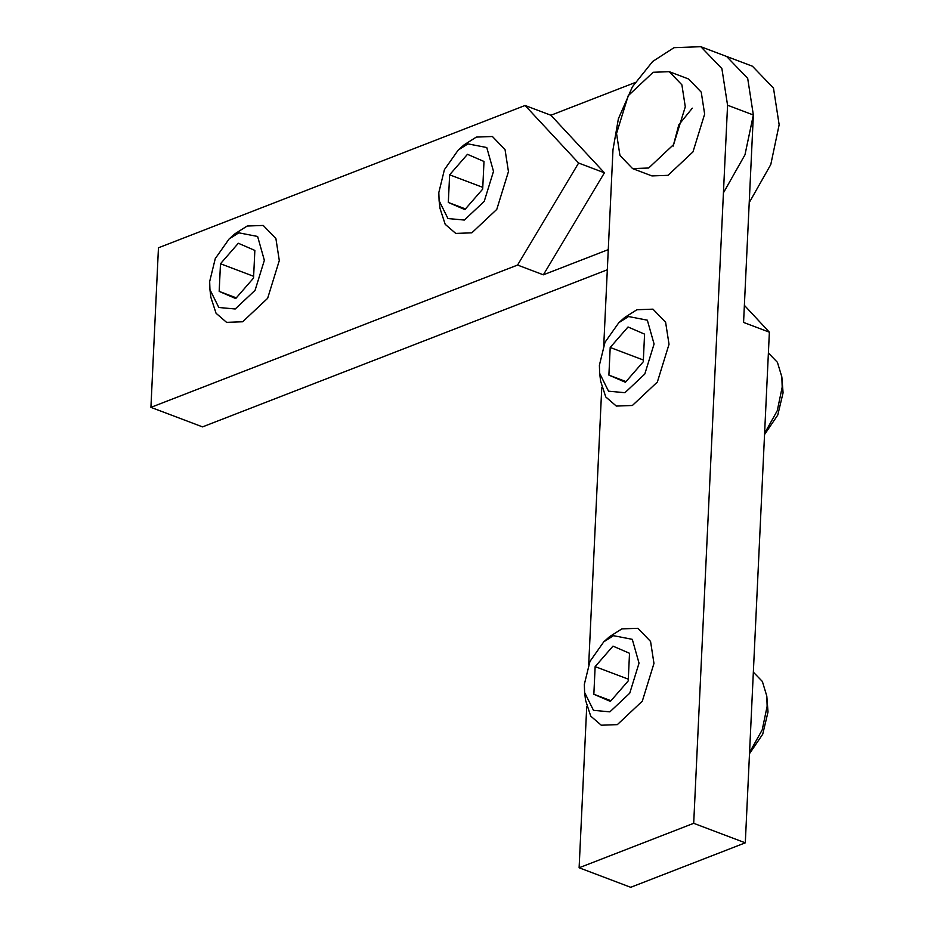 <?xml version="1.0" encoding="UTF-8"?>
<svg xmlns="http://www.w3.org/2000/svg" width="934" height="934" viewBox="0 0 934 934"><rect width="100%" height="100%" fill="white"/><g stroke="black" fill="none" stroke-linecap="round" stroke-linejoin="round"><path stroke-width="1.4" d="M550.885 115.244L604.415 172.802L543.366 274.818L517.564 265.058L578.613 163.041L525.083 105.484L550.885 115.244L635.027 82.589M578.613 163.041L604.415 172.802M608.268 249.623L543.366 274.818M744.375 305.325L769.371 332.189L743.569 322.428L753.353 114.987L747.69 78.363L726.629 56.46L747.69 78.363L753.353 114.987L744.982 154.787L723.418 192.871M692.316 108.169L678.831 124.782L673.157 146.113M517.564 265.058L150.923 407.364L158.453 247.79L525.083 105.484M749.22 202.631L770.784 164.547L779.154 124.747L773.492 88.123L752.43 66.221L700.827 46.7L721.889 68.602L727.563 105.227L693.693 823.309L745.297 842.83L769.371 332.189M607.322 269.774L202.526 426.885L150.923 407.364M603.761 345.253L612.984 149.697L618.39 118.77L632.423 86.769L652.679 61.457L674.033 47.669L700.827 46.7M693.693 823.309L579.115 867.779L630.719 887.3L745.297 842.83M579.115 867.779L586.727 706.478M588.712 664.401L601.776 387.33M632.587 168.599L651.932 175.919L668.008 175.335L692.981 151.88L704.645 114.123L701.236 92.139L688.603 79.005L669.258 71.684L653.181 72.268L628.208 95.723L616.545 133.48L619.954 155.453L632.587 168.599L648.663 168.015L673.624 144.56L685.287 106.803L681.89 84.819L669.258 71.684M209.94 289.633L210.897 297.432L216.046 313.252L226.588 322.358L242.665 321.775L267.638 298.32L279.301 260.551L275.904 238.579L263.26 225.444L247.183 226.028L235.006 233.733L229.122 238.952L238.812 232.823L257.621 236.465L264.357 260.294L255.075 290.322L235.216 308.991L218.813 307.484L209.94 289.633L209.671 281.519L215.275 258.578L229.122 238.952M254.854 250.417L253.546 278.052L235.707 298.541L219.175 291.396L220.482 263.75L238.322 243.26L254.854 250.417M253.628 276.301L220.482 263.75M236.29 297.876L219.175 291.396M439.097 200.693L440.042 208.492L445.191 224.312L455.745 233.418L471.822 232.835L496.783 209.379L508.446 171.611L505.049 149.638L492.405 136.504L476.328 137.088L464.151 144.793L458.267 150.012L467.957 143.883L486.766 147.525L493.502 171.354L484.221 201.382L464.361 220.05L447.958 218.544L439.097 200.693L438.817 192.579L444.421 169.638L458.267 150.012M483.999 161.477L482.691 189.112L464.863 209.601L448.32 202.456L449.628 174.81L467.467 154.32L483.999 161.477M482.773 187.36L449.628 174.81M465.447 208.936L448.32 202.456M768.39 352.994L777.427 362.322L781.84 376.892L782.19 387.096L777.275 410.68L764.596 433.364M764.549 434.532L777.765 415.07L783.077 392.817L781.84 376.892M599.663 373.343L600.62 381.154L605.769 396.962L616.312 406.068L632.388 405.484L657.361 382.029L669.024 344.272L665.615 322.3L652.983 309.154L636.906 309.738L624.729 317.443L618.845 322.662L628.535 316.533L647.344 320.187L654.08 344.004L644.799 374.044L624.939 392.7L608.536 391.194L599.663 373.343L599.394 365.229L604.999 342.288L618.845 322.662M644.577 334.127L643.269 361.773L625.43 382.263L608.898 375.106L610.194 347.471L628.033 326.982L644.577 334.127M643.351 360.01L610.194 347.471M626.014 381.586L608.898 375.106M753.341 672.141L762.366 681.47L766.791 696.04L767.141 706.244L762.226 729.828L749.547 752.512M749.5 753.68L762.716 734.217L768.017 711.965L766.791 696.04M584.614 692.491L585.571 700.302L590.72 716.109L601.263 725.216L617.339 724.632L642.3 701.177L653.963 663.42L650.566 641.448L637.934 628.302L621.857 628.886L609.668 636.591L603.784 641.81L613.475 635.68L632.283 639.335L639.031 663.152L629.75 693.191L609.89 711.848L593.475 710.342L584.614 692.491L584.334 684.377L589.949 661.435L603.784 641.81M629.516 653.275L628.22 680.921L610.381 701.411L593.849 694.254L595.145 666.619L612.984 646.13L629.516 653.275M628.302 679.158L595.145 666.619M610.964 700.734L593.849 694.254M727.563 105.227L753.353 114.987"/></g></svg>
